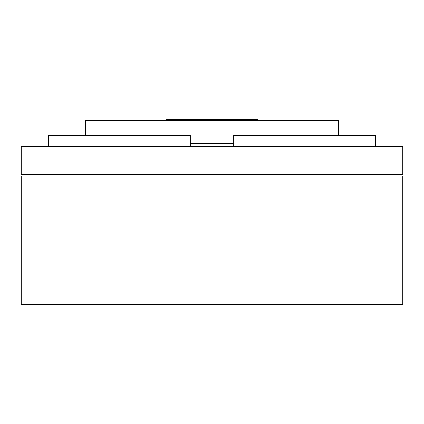 <?xml version="1.0" encoding="UTF-8"?>
<svg xmlns="http://www.w3.org/2000/svg" width="424" height="424" viewBox="0 0 424 424"><rect width="100%" height="100%" fill="white"/><g stroke="black" fill="none" stroke-linecap="round" stroke-linejoin="round"><path stroke-width="0.64" d="M21.2 175.849L402.8 175.849L402.8 304.39L21.2 304.39L21.2 175.849M230.078 175.849L230.078 174.646M233.693 146.524L233.693 135.277L375.659 135.277L375.659 146.524M190.307 146.524L190.307 135.277L48.341 135.277L48.341 146.524L48.341 135.277M21.2 146.524L402.8 146.524L402.8 174.646L21.2 174.646L21.2 146.524M85.468 135.277L85.468 120.416L338.532 120.416L338.532 135.277M190.307 143.715L233.693 143.715M166.409 120.416L166.409 119.61L257.591 119.61L257.591 120.416M193.922 175.849L193.922 174.646"/></g></svg>
